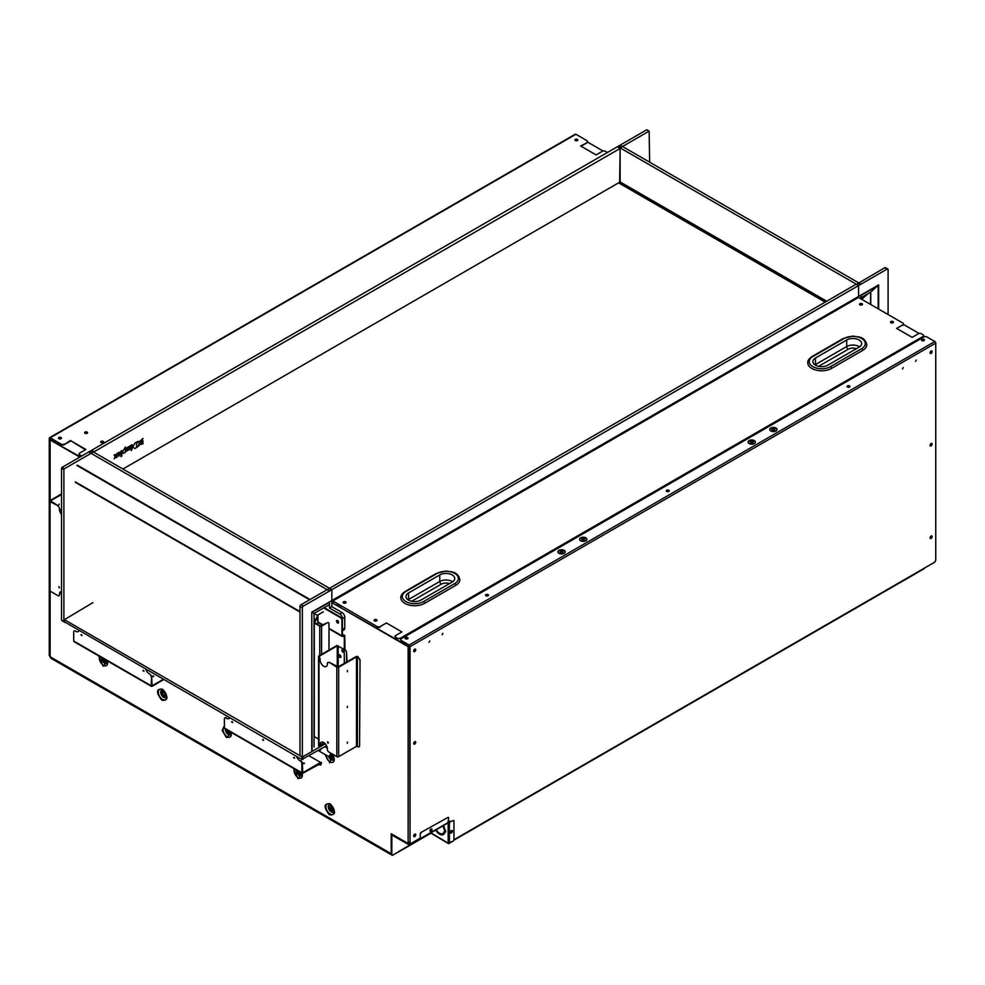 <?xml version="1.0" encoding="UTF-8"?>
<svg xmlns="http://www.w3.org/2000/svg" width="985" height="985" viewBox="0 0 985 985"><rect width="100%" height="100%" fill="white"/><g stroke="black" fill="none" stroke-linecap="round" stroke-linejoin="round"><path stroke-width="1.48" d="M620.649 145.448L618.297 146.814L858.07 285.244L860.422 283.877L620.649 145.448M860.939 298.861L860.939 295.106M858.588 297.507L858.588 296.559M619.984 181.868L826.723 301.225M452.632 841.35L448.864 843.529L448.163 843.123L453.174 841.042A1.096 0.628 120 0 0 453.95 839.7L453.95 820.997A1.096 0.628 120 0 0 453.174 820.554L448.273 822.783M452.398 831.18A1.465 0.837 -60 0 1 451.758 832.657A1.465 0.837 -60 0 1 450.637 833.039A1.465 0.837 -60 0 1 450.33 832.374A1.465 0.837 -60 0 1 451.364 830.589A1.465 0.837 -60 0 1 452.398 831.18L451.93 830.909M429.928 833.495L430.864 833.138L448.384 843.542M448.864 843.529L448.163 843.123L448.163 822.844M444.469 831.463L445.737 831.906L444.826 832.313A7.671 4.433 60 0 1 441.034 834.763A7.671 4.433 60 0 1 435.678 830.059M436.232 829.739A6.575 3.792 -120 0 0 442.819 833.581A6.575 3.792 -120 0 0 444.075 831.685M443.053 833.433A6.575 3.792 -120 0 0 443.287 833.31A6.575 3.792 -120 0 0 444.518 831.475M444.875 829.739L444.075 829.321A6.575 3.792 -120 0 0 442.794 825.947M444.075 829.321L444.543 829.05A6.575 3.792 -120 0 0 443.262 825.676M443.348 825.627A7.671 4.433 60 0 1 444.826 829.567L445.737 831.02L444.444 829.986M436.146 829.789A7.671 4.433 -120 0 0 443.595 834.381M419.376 838.629L410.203 844.637A1.096 0.628 180 0 1 408.652 844.637L391.87 834.997L391.821 854.783A1.096 0.628 120 0 0 392.596 855.226L398.1 852.05M419.524 838.728L410.203 844.108A1.096 0.628 180 0 1 408.652 844.108L392.239 834.32M448.003 822.635L448.631 817.932A1.096 0.628 120 0 0 447.855 817.476L420.533 832.719M432.046 829.579A1.465 0.837 -60 0 1 431.024 831.377A1.465 0.837 -60 0 1 429.989 830.774A1.465 0.837 -60 0 1 430.617 829.308A1.465 0.837 -60 0 1 431.75 828.914A1.465 0.837 -60 0 1 432.046 829.579L431.59 829.321M421.001 832.99A1.096 0.628 120 0 0 420.226 834.32L420.226 838.678L419.524 838.986M391.353 854.512L391.353 834.837L391.981 834.48M575.511 140.621L577.272 140.621M587.331 141.914L603.128 151.037M337.092 620.415A1.465 0.837 -120 0 0 337.289 621.904A1.465 0.837 -120 0 0 338.483 622.815A1.465 0.837 60 0 1 338.015 622.68A1.465 0.837 60 0 1 337.092 620.415M77.335 465.166L310.053 599.52M324.127 607.646L340.859 617.312A2.192 1.268 60 0 1 342.411 619.996L342.411 635.559L343.827 635.276A1.317 0.763 -60 0 1 344.762 635.805L345.009 649.755A2.192 1.268 60 0 1 346.56 652.439L347.028 661.821M337.547 620.562A1.465 0.837 60 0 1 338.446 622.865A1.465 0.837 60 0 1 336.661 621.831A1.465 0.837 60 0 1 337.547 620.562M76.867 465.437L309.585 599.791M323.659 607.917L340.391 617.583A2.192 1.268 60 0 1 341.943 620.255L341.943 635.83L328.99 628.344M343.827 635.805L342.866 636.359A1.317 0.763 -60 0 1 341.943 635.83M342.411 634.451L343.827 635.276M344.294 636.076L344.294 663.41M331.243 753.426L329.704 755.741A2.192 1.268 60 0 1 329.446 755.987A2.192 1.268 60 0 1 329.199 756.074M331.046 753.303L329.249 756A2.192 1.268 60 0 1 328.99 756.246A2.192 1.268 60 0 1 327.894 756.148L318.241 750.57M339.899 654.976A1.465 0.837 60 0 1 340.798 657.278A1.465 0.837 60 0 1 339.012 656.244A1.465 0.837 60 0 1 339.899 654.976M327.168 747.381A1.465 0.837 60 0 1 326.946 747.64A1.465 0.837 60 0 1 326.22 747.566A1.465 0.837 60 0 1 325.333 746.482M325.801 746.211A1.465 0.837 -120 0 0 326.688 747.295A1.465 0.837 -120 0 0 327.143 747.43M405.217 591.394C402.003 593.659 400.538 595.777 400.846 597.723A13.876 8.015 -0 0 0 409.415 605.135A13.876 8.015 -0 0 0 424.535 603.386L455.772 585.349A13.876 8.015 -0 0 0 459.835 579.685C458.924 575.363 456.338 572.765 452.066 571.916L446.02 571.066L436.454 573.356L405.217 591.394A1.465 0.837 60 0 1 405.943 591.468L437.18 573.43A1.465 0.837 -120 0 0 436.454 573.356M439.766 574.92L408.529 592.958L408.529 599.52L439.766 581.482L439.766 574.92A8.767 5.06 180 0 1 449.32 573.824A8.767 5.06 180 0 1 454.725 578.503A8.767 5.06 180 0 1 452.164 582.073L420.915 600.111A8.767 5.06 180 0 1 411.361 601.207A8.767 5.06 180 0 1 405.955 596.541A8.767 5.06 180 0 1 408.529 592.958M607.425 152.503L605.406 151.333A2.192 1.268 0 0 0 602.303 151.333L596.11 154.904L580.621 145.965L586.814 142.923A2.192 1.268 0 0 0 587.405 141.766M581.088 146.236L586.814 142.923M85.436 449.739L70.403 440.529L85.904 449.48L79.699 453.051A2.192 1.268 0 0 0 79.699 454.848L81.718 456.006M70.403 441.071L64.21 444.641L70.403 440.529M586.814 142.382A2.192 1.268 0 0 0 586.814 140.596L575.88 134.28A1.317 0.763 -120 0 0 575.228 134.219L49.521 437.734A1.317 0.763 60 0 1 50.173 437.796L61.119 444.112A2.192 1.268 0 0 0 64.21 444.112M49.706 655.985L49.742 656.01A2.192 1.268 -60 0 1 49.706 655.985A2.192 1.268 -60 0 1 49.25 654.988L49.25 438.337A1.317 0.763 60 0 1 49.521 437.734M103.216 441.391A1.465 0.837 0 0 0 101.615 441.206A1.465 0.837 0 0 0 100.716 441.994A1.465 0.837 0 0 0 101.147 442.585A1.465 0.837 0 0 0 102.735 442.77A1.465 0.837 0 0 0 103.634 441.994A1.465 0.837 0 0 0 103.216 441.391M103.56 442.265A1.465 0.837 0 0 0 103.216 441.933A1.465 0.837 0 0 0 100.79 442.265M87.111 432.095A1.465 0.837 0 0 0 85.523 431.91A1.465 0.837 0 0 0 84.611 432.698A1.465 0.837 0 0 0 85.042 433.289A1.465 0.837 0 0 0 86.631 433.474A1.465 0.837 0 0 0 87.542 432.698A1.465 0.837 0 0 0 87.111 432.095M87.468 432.957A1.465 0.837 0 0 0 87.111 432.637A1.465 0.837 0 0 0 84.698 432.957M577.419 139.353A1.465 0.837 180 0 1 577.85 139.944A1.465 0.837 180 0 1 576.951 140.72A1.465 0.837 180 0 1 575.351 140.547A1.465 0.837 180 0 1 574.932 139.944A1.465 0.837 180 0 1 575.831 139.168A1.465 0.837 180 0 1 577.419 139.353M577.776 140.215A1.465 0.837 0 0 0 577.419 139.882A1.465 0.837 0 0 0 575.006 140.215M58.952 438.682A1.465 0.837 180 0 1 58.521 438.091A1.465 0.837 180 0 1 59.42 437.315A1.465 0.837 180 0 1 61.021 437.5A1.465 0.837 180 0 1 61.439 438.091A1.465 0.837 180 0 1 60.541 438.867A1.465 0.837 180 0 1 58.952 438.682M61.366 438.362A1.465 0.837 0 0 0 61.021 438.029A1.465 0.837 0 0 0 58.595 438.362M79.108 454.22A2.192 1.268 0 0 0 79.699 455.378L81.263 456.277M49.718 500.873L49.718 438.608L61.119 444.641A2.192 1.268 0 0 0 64.21 444.641M49.742 655.579A2.192 1.268 -60 0 1 49.718 655.259L49.718 590.766M53.843 441.588A1.465 0.837 -60 0 1 54.778 440.985M55.308 441.292A1.465 0.837 -60 0 1 55.258 442.4M331.846 604.039L332.265 602.081M331.846 602.537L332.659 601.515M50.124 655.825L50.961 657.254M409.575 646.259L408.603 646.813M332.745 603.14L408.603 646.406M50.592 440.246L80.278 456.843M391.353 854.204A1.317 0.763 -60 0 1 391.205 853.699L50.124 656.773L50.124 591.123M332.548 603.029L408.135 646.665L408.135 843.492L391.205 833.716L391.205 853.699M330.332 807.7L332.388 808.882M330.492 807.257L332.216 808.254M54.138 441.748L54.963 442.228M50.543 438.547L50.124 439.975L50.124 438.781L50.124 439.975L79.81 457.114M59.531 444.863L59.531 443.73M59.531 438.891L59.531 437.82M329.446 755.987L331.354 759.337L333.927 757.527M330.898 755.015A1.465 0.837 -120 0 0 330.788 755.495L330.32 755.754A1.465 0.837 -120 0 0 331.354 757.551A1.465 0.837 -120 0 0 332.388 756.948A1.465 0.837 -120 0 0 331.748 755.483A1.465 0.837 -120 0 0 330.628 755.089A1.465 0.837 -120 0 0 330.32 755.754M331.625 805.595L331.354 805.434C328.03 805.496 328.03 807.478 331.354 811.394L333.927 809.584M332.388 809.005A1.465 0.837 -120 0 0 330.837 807.084A1.465 0.837 -120 0 0 330.837 809.141A1.465 0.837 -120 0 0 332.388 809.005M298.369 771.169A1.638 0.948 -120 0 0 299.329 773.422A1.638 0.948 -120 0 0 300.647 772.843A1.638 0.948 -120 0 0 300.61 772.462M296.916 770.344L299.489 775.158L302.05 773.348M227.338 730.168A1.638 0.948 -120 0 0 228.298 732.409A1.638 0.948 -120 0 0 229.616 731.843A1.638 0.948 -120 0 0 229.579 731.461M225.897 729.331L228.458 734.145L231.032 732.347M228.458 734.145L228.323 734.638A4.149 2.401 -120 0 0 231.241 733.259M225.417 729.06A4.149 2.401 -120 0 0 225.38 729.553A4.149 2.401 -120 0 0 228.323 734.638M164.951 694.499A1.638 0.948 -120 0 0 163.202 692.332A1.638 0.948 -120 0 0 163.202 694.659A1.638 0.948 -120 0 0 164.951 694.499M164.052 691.027L163.793 690.854C160.456 690.916 160.456 692.911 163.793 696.814L166.354 695.004M103.647 658.756A1.638 0.948 -120 0 0 104.607 660.997A1.638 0.948 -120 0 0 105.924 660.43A1.638 0.948 -120 0 0 105.888 660.048M102.194 657.918L104.767 662.733L107.328 660.935M326.084 746.051L327.045 746.925M408.135 843.492A1.317 0.763 0 0 0 409.994 843.492L410.486 843.222M409.994 646.554L408.135 646.665M414.55 649.263L413.675 650.789M414.55 741.767L413.675 743.293M414.55 834.27L413.675 835.797M414.229 743.343L414.414 741.877M413.7 650.592L414.414 649.374M413.7 835.612L414.414 834.393M812.145 356.459C808.931 358.725 807.466 360.842 807.774 362.788A13.876 8.015 -0 0 0 816.343 370.188A13.876 8.015 -0 0 0 831.463 368.452L862.7 350.414A13.876 8.015 -0 0 0 866.763 344.75C865.852 340.416 863.266 337.83 858.994 336.981L852.948 336.119L843.382 338.421L812.145 356.459A1.465 0.837 60 0 1 812.871 356.533L844.108 338.495A1.465 0.837 -120 0 0 843.382 338.421M846.694 339.985L815.457 358.023L815.457 364.573L846.694 346.535L846.694 339.985A8.767 5.06 180 0 1 856.248 338.889A8.767 5.06 180 0 1 861.653 343.556A8.767 5.06 180 0 1 859.092 347.139L827.843 365.176A8.767 5.06 180 0 1 818.301 366.272A8.767 5.06 180 0 1 812.884 361.594A8.767 5.06 180 0 1 815.457 358.023M329.507 588.291L856.236 284.185L858.588 285.551L858.588 296.46A1.096 0.628 60 0 1 858.489 296.842A1.096 0.628 -120 0 0 858.588 296.46L331.859 600.567L331.859 589.658L329.507 588.291M312.073 751.309L311.789 612.153L311.789 751.592L302.346 757.046L302.346 607.88A1.465 0.837 -60 0 1 303.38 606.095L858.588 285.551L858.588 296.46L878.657 284.874L870.752 292.052L870.752 304.537M331.846 600.665A1.096 0.628 -120 0 0 331.859 600.567A1.096 0.628 60 0 1 331.846 600.665L331.846 606.686L329.495 608.04L339.825 614A3.657 2.105 60 0 1 342.411 618.481L342.411 629.55L344.762 628.196A3.657 2.105 60 0 1 343.999 629.871L342.411 630.794M334.247 601.798L332.425 602.857M321.061 763.264L302.777 773.274A1.317 0.763 -60 0 1 301.853 772.745L301.853 763.621A2.192 1.268 -120 0 0 300.302 760.937L300.77 760.666A2.192 1.268 -120 0 1 302.321 763.35L302.777 772.745L320.593 762.452A1.317 0.763 -60 0 1 321.529 762.993L321.061 763.978L320.593 762.993M318.426 764.249L319.509 764.877A2.192 1.268 -120 0 0 321.061 763.978M225.097 717.806A2.192 1.268 -120 0 1 225.306 717.622A2.192 1.268 -120 0 1 226.402 717.733L225.947 718.003A2.192 1.268 -120 0 0 224.851 717.893A2.192 1.268 -120 0 0 224.395 718.902L224.395 728.026A1.317 0.763 120 0 0 224.666 728.617L302.124 773.348M304.316 763.535L303.097 763.535M303.171 763.486L304.476 763.264L303.171 762.956M309.13 755.84L320.593 762.452M294.035 757.317L294.65 758.302L293.567 757.674M263.044 739.427L263.66 740.412L262.576 739.784M232.066 721.549L232.682 722.522L231.598 721.894M229.714 717.819A5.11 2.955 60 0 1 226.451 718.299L225.947 718.003M300.302 760.937L299.785 760.642A5.11 2.955 60 0 1 296.534 756.406M903.417 324.213A2.192 1.268 180 0 1 903.467 324.471A2.192 1.268 180 0 1 902.826 325.37L902.826 324.841A2.192 1.268 180 0 0 903.467 323.942A2.192 1.268 180 0 0 902.826 323.043L858.501 297.458A1.317 0.763 -120 0 0 857.701 297.532L331.994 601.035A1.317 0.763 60 0 1 332.807 600.973L858.501 297.458M902.826 324.841L896.633 328.411L912.122 337.363L918.316 333.78A2.192 1.268 180 0 1 921.418 333.78L922.982 334.678A2.192 1.268 180 0 1 922.982 336.476L914.068 342.152M410.314 633.49A1.317 0.763 -120 0 0 409.674 632.826L400.378 638.194A2.192 1.268 180 0 1 397.275 638.194L395.711 637.295A2.192 1.268 180 0 1 395.071 636.396A2.192 1.268 180 0 1 395.711 635.497L401.917 631.927L386.415 622.976L380.222 626.558A2.192 1.268 180 0 1 377.12 626.558L332.807 600.973M914.326 342.497A1.317 0.763 -120 0 0 913.686 341.844L922.982 336.476M562.607 553.028A1.465 0.837 180 0 1 561.019 553.213A1.465 0.837 180 0 1 560.12 552.437A1.465 0.837 180 0 1 560.551 551.834A1.465 0.837 180 0 1 562.607 551.834A1.465 0.837 180 0 1 562.607 553.028M560.194 552.708A1.465 0.837 180 0 1 560.551 552.376L560.551 551.834M584.647 540.186A1.465 0.837 180 0 0 582.233 539.854L582.233 539.312A1.465 0.837 180 0 1 583.822 539.127A1.465 0.837 180 0 1 584.733 539.915A1.465 0.837 180 0 1 584.302 540.506A1.465 0.837 180 0 1 582.233 540.506A1.465 0.837 180 0 1 582.233 539.312M752.749 443.25A1.465 0.837 180 0 1 751.161 443.435A1.465 0.837 180 0 1 750.262 442.659A1.465 0.837 180 0 1 750.681 442.056A1.465 0.837 180 0 1 752.749 442.056A1.465 0.837 180 0 1 752.749 443.25M750.336 442.93A1.465 0.837 180 0 1 750.681 442.597L750.681 442.056M774.789 430.408A1.465 0.837 180 0 0 772.375 430.076L772.375 429.534A1.465 0.837 180 0 1 773.964 429.362A1.465 0.837 180 0 1 774.875 430.137A1.465 0.837 180 0 1 774.444 430.728A1.465 0.837 180 0 1 772.375 430.728A1.465 0.837 180 0 1 772.375 429.534M666.845 491.503L668.655 491.503M486.097 595.851L487.907 595.851M847.58 387.142L849.39 387.142M913.686 341.844L409.674 632.826L409.982 633.675M409.674 633.367L400.378 638.194M395.711 637.295L395.711 637.824A2.192 1.268 180 0 1 395.071 636.938A2.192 1.268 180 0 1 395.12 636.667M380.222 626.558L380.222 627.088A2.192 1.268 180 0 1 377.12 627.088L377.12 626.558M374.534 620.882A1.465 0.837 180 0 1 374.103 620.291A1.465 0.837 180 0 1 375.002 619.516A1.465 0.837 180 0 1 376.602 619.688A1.465 0.837 180 0 1 376.602 620.882A1.465 0.837 180 0 1 374.534 620.882M374.177 620.562A1.465 0.837 -0 0 1 376.602 620.23L376.602 619.688M343.543 602.992A1.465 0.837 180 0 1 343.125 602.401A1.465 0.837 180 0 1 344.024 601.626A1.465 0.837 180 0 1 345.612 601.81A1.465 0.837 180 0 1 345.612 602.992A1.465 0.837 180 0 1 343.543 602.992M343.199 602.672A1.465 0.837 -0 0 1 345.612 602.34L345.612 601.81M890.945 322.748A1.465 0.837 180 0 1 890.514 322.144A1.465 0.837 180 0 1 891.413 321.369A1.465 0.837 180 0 1 893.001 321.553A1.465 0.837 180 0 1 893.001 322.748A1.465 0.837 180 0 1 890.945 322.748M890.588 322.415A1.465 0.837 -0 0 1 893.001 322.083L893.001 321.553M859.954 304.857A1.465 0.837 180 0 1 859.523 304.254A1.465 0.837 180 0 1 860.434 303.478A1.465 0.837 180 0 1 862.023 303.663A1.465 0.837 180 0 1 862.023 304.857A1.465 0.837 180 0 1 859.954 304.857M859.597 304.525A1.465 0.837 -0 0 1 862.023 304.193L862.023 303.663M345.181 602.167L343.642 603.054M340.034 605.135L338.581 605.972M336.993 605.061L337.83 603.867M340.342 606.994L341.795 606.157M64.197 621.855L62.055 620.427M61.538 620.131L61.538 468.257L63.89 469.611L63.89 621.498M63.89 469.611L64.407 468.725L62.055 467.358L61.538 468.257M62.055 467.358L90.534 450.921L92.885 452.275L64.407 468.725M649.644 162.193L649.14 131.128L620.649 147.578L618.297 146.211L617.804 146.925M618.297 146.211L646.776 129.774L649.14 131.128M122.916 469.02L619.627 182.25L620.131 148.464L620.131 183.752M328.978 590.704L331.329 589.35L91.556 450.921L89.204 452.275L328.978 590.704M329.495 601.921L329.495 608.04M331.846 606.686L342.177 612.645A3.657 2.105 60 0 1 344.762 617.115L344.762 628.196M328.99 650.051L328.99 623.653A2.192 1.268 120 0 0 327.439 622.766L320.199 625.869L314.757 622.729L317.355 616.376L317.921 624.564L317.933 615.699M390.946 853.995A1.465 0.837 180 0 1 390.676 853.872L51.22 657.882A1.465 0.837 180 0 1 51.011 657.734M50.826 657.635A1.465 0.837 0 0 0 51.22 658.423L390.676 854.414A1.465 0.837 0 0 0 391.365 854.635M327.439 622.766L321.602 626.14A1.317 0.763 180 0 1 319.743 626.14L314.289 623A1.317 0.763 180 0 1 314.055 622.815M314.055 622.027L317.355 616.376M314.055 736.411A1.317 0.763 -0 0 0 314.289 736.595L318.598 739.082M888.101 314.547L888.101 269.705A1.465 0.837 120 0 0 887.805 269.028L885.453 267.674A1.465 0.837 120 0 0 884.715 267.748L856.494 284.333L858.588 285.551L887.066 269.102L884.715 267.748M887.805 269.028A1.465 0.837 120 0 0 887.066 269.102M860.939 297.716L870.752 292.052M576.397 140.793L576.397 139.956M930.111 352.458L930.813 351.239M930.111 444.961L930.813 443.742M930.111 537.465L930.813 536.246M930.172 444.925L930.96 443.619M930.074 352.642L930.96 351.116M930.074 537.65L930.96 536.123M92.885 602.635L64.407 619.676L301.829 756.739L301.829 759.46L326.577 745.768M64.407 621.794L301.829 759.46M302.863 759.46L302.863 756.739L325.259 743.81M60.787 591.689A5.11 2.955 -120 0 0 59.962 593.881L59.494 594.152A5.11 2.955 60 0 1 60.553 591.8A5.11 2.955 60 0 1 61.538 591.566M61.538 494.458L50.506 500.823L58.41 505.921L50.038 501.636A1.317 0.763 180 0 1 49.656 501.094L49.656 590.544A1.317 0.763 0 0 0 50.038 591.074L57.943 595.642A2.192 1.268 -120 0 0 59.494 594.743L59.494 594.152M49.656 501.094A1.317 0.763 180 0 1 50.038 500.552L61.538 493.916M58.644 505.157L59.248 504.098M61.538 514.416A5.11 2.955 60 0 1 59.494 509.467L59.494 508.876A2.192 1.268 -120 0 0 57.943 506.191M59.962 509.208A5.11 2.955 -120 0 0 61.538 513.567M58.878 586.617L59.482 587.663M58.952 586.654L59.334 587.934L58.952 586.654M922.071 340.712L923.844 340.712M891.093 322.821L892.853 322.821M860.102 304.931L861.875 304.931M903.467 324.434L919.14 333.484M923.499 335.996L924.693 336.685M124.516 452.41L125.391 452.337L125.391 447.079L122.214 452.275L123.679 453.445L124.516 452.41M115.097 454.491L114.063 455.095L115.171 456.523L114.186 458.825L115.676 456.892L116.23 457.631L117.313 457.015L116.242 455.821L117.35 453.186L115.713 455.427L115.097 454.491M132.101 444.691L131.227 445.195L131.227 449.037L132.101 448.532L132.101 444.691M134.957 448.507L136.521 447.596L136.521 442.142L134.957 443.041L132.643 447.104L134.957 448.507M141.988 442.844A1.391 0.8 120 0 0 142.837 440.64A1.391 0.8 120 0 0 141.988 442.844M142.973 438.411L140.129 441.145L137.297 441.686L137.297 442.807L138.257 442.24L139.661 443.053L137.297 447.141L140.129 444.407L142.973 443.866L142.973 442.745L142.012 443.312L140.609 442.499L142.973 438.411M132.101 449.222L131.227 450.625L132.101 449.222M129.774 449.382L130.685 449.357L130.685 445.503L129.786 446.033L129.244 449.456L128.715 446.636L127.816 447.165L127.262 450.601L126.745 447.781L125.846 448.298L125.932 451.438L129.774 449.382M121.844 450.601L120.946 451.118L120.946 456.584L121.844 456.067L121.844 450.601M118.2 453.839L118.902 452.989L119.665 453.42L117.289 454.787L118.963 456.178L120.539 453.248L118.902 452.152L117.326 454.233L118.2 453.839M93.55 452.066L620.131 148.464M93.92 451.684L91.568 450.33L617.275 146.814L619.627 148.169M91.568 450.33L91.076 451.031M163.596 679.662L152.109 686.286A1.317 0.763 -60 0 1 151.185 685.757L151.641 676.363L152.109 685.757L163.141 679.391M79.034 630.831A5.11 2.955 60 0 1 75.783 631.311L75.266 631.016A2.192 1.268 -120 0 0 73.715 631.914L73.715 641.026A1.317 0.763 120 0 0 73.998 641.629L151.456 686.36M153.648 676.547L152.429 676.547M152.49 676.498L153.808 676.276L152.49 675.956M143.367 670.329L143.982 671.302L142.899 670.687M81.398 634.549L82.014 635.534L80.93 634.906M151.185 676.633A2.192 1.268 -120 0 0 149.634 673.949L149.117 673.654A5.11 2.955 60 0 1 145.866 669.418M323.339 611.833L317.293 615.329L314.055 613.458L314.055 747.036M317.293 615.329L317.293 616.364M825.171 302.124L618.58 182.853M619.824 182.077L826.464 301.373M825.541 301.915L618.949 182.644M409.12 645.027L401.264 640.496A2.192 1.268 180 0 1 401.264 638.711L923.868 336.981A2.192 1.268 180 0 1 926.971 336.981L934.827 341.512L409.12 645.027A1.317 0.763 60 0 1 410.043 646.64L935.75 343.125A1.317 0.763 -120 0 0 934.827 341.512M420.226 838.136L411.595 843.123A2.192 1.268 -60 0 1 410.043 842.224L409.588 646.369L401.264 640.496M410.043 842.224L410.043 646.64M454.701 839.737L924.115 568.727A1.317 0.763 -120 0 0 924.386 568.123L454.971 839.146A1.317 0.763 60 0 1 454.048 839.676L453.95 839.737M935.75 343.125L935.75 559.775A2.192 1.268 -60 0 1 934.199 562.46L924.386 568.123M931.108 351.017A1.465 0.837 120 0 0 930.148 352.31A1.465 0.837 120 0 0 930.369 353.48A1.465 0.837 120 0 0 931.108 353.406A1.465 0.837 120 0 0 932.13 351.62A1.465 0.837 120 0 0 931.108 351.017M930.172 353.283A1.465 0.837 120 0 0 930.64 353.135L931.108 353.406M430.654 830.601L430.026 830.404L430.654 830.601L430.962 829.025M450.379 832.128L450.995 832.325L451.093 830.786M450.539 832.054L451.155 830.761M413.774 651.417A1.465 0.837 120 0 0 414.229 651.282A1.465 0.837 120 0 0 415.153 649.029M413.774 743.934A1.465 0.837 120 0 0 414.956 743.01A1.465 0.837 120 0 0 415.153 741.533M413.774 836.437A1.465 0.837 120 0 0 414.956 835.526A1.465 0.837 120 0 0 415.153 834.036M430.186 830.343L430.827 829.124M428.992 642.294L429.78 640.939M442.117 634.722L442.893 633.367M915.558 361.384L916.333 360.017M902.432 368.956L903.22 367.59M930.172 538.29A1.465 0.837 120 0 0 931.367 537.379A1.465 0.837 120 0 0 931.564 535.889M930.172 445.786A1.465 0.837 120 0 0 931.367 444.875A1.465 0.837 120 0 0 931.564 443.385M930.64 353.135A1.465 0.837 120 0 0 931.564 350.882M449.345 822.758L449.345 821.33M409.588 841.953A2.192 1.268 120 0 0 410.289 843.049M414.697 651.553A1.465 0.837 120 0 0 415.645 650.26A1.465 0.837 120 0 0 415.424 649.09A1.465 0.837 120 0 0 414.697 649.164A1.465 0.837 120 0 0 413.663 650.95A1.465 0.837 120 0 0 414.697 651.553L414.229 651.282M414.697 741.668A1.465 0.837 120 0 0 413.798 743.971A1.465 0.837 120 0 0 415.596 742.936A1.465 0.837 120 0 0 414.697 741.668M414.697 834.172A1.465 0.837 120 0 0 413.798 836.474A1.465 0.837 120 0 0 415.596 835.452A1.465 0.837 120 0 0 414.697 834.172M450.367 832.066L450.995 832.325M931.108 536.025A1.465 0.837 120 0 0 930.209 538.339A1.465 0.837 120 0 0 931.995 537.305A1.465 0.837 120 0 0 931.108 536.025M931.108 443.521A1.465 0.837 120 0 0 930.209 445.836A1.465 0.837 120 0 0 931.995 444.801A1.465 0.837 120 0 0 931.108 443.521M449.813 822.487L449.813 821.059L448.631 821.736M849.526 385.886A1.465 0.837 0 0 0 847.925 385.701A1.465 0.837 0 0 0 847.026 386.489A1.465 0.837 0 0 0 847.457 387.08A1.465 0.837 0 0 0 849.045 387.265A1.465 0.837 0 0 0 849.944 386.489A1.465 0.837 0 0 0 849.526 385.886M849.87 386.748A1.465 0.837 0 0 0 849.526 386.428A1.465 0.837 0 0 0 847.1 386.748M923.992 339.443A1.465 0.837 0 0 0 922.403 339.259A1.465 0.837 0 0 0 921.492 340.034A1.465 0.837 0 0 0 921.923 340.625A1.465 0.837 0 0 0 923.511 340.81A1.465 0.837 0 0 0 924.422 340.034A1.465 0.837 0 0 0 923.992 339.443M924.336 340.305A1.465 0.837 0 0 0 923.992 339.973A1.465 0.837 0 0 0 921.566 340.305M488.043 594.595A1.465 0.837 0 0 0 486.442 594.411A1.465 0.837 0 0 0 485.543 595.186A1.465 0.837 0 0 0 485.974 595.777A1.465 0.837 0 0 0 487.563 595.962A1.465 0.837 0 0 0 488.462 595.186A1.465 0.837 0 0 0 488.043 594.595M488.388 595.457A1.465 0.837 0 0 0 488.043 595.125A1.465 0.837 0 0 0 485.617 595.457M564.146 550.332A3.657 2.105 0 0 0 560.157 549.876A3.657 2.105 0 0 0 557.904 551.822A3.657 2.105 0 0 0 558.975 553.324A3.657 2.105 0 0 0 562.952 553.779A3.657 2.105 0 0 0 565.205 551.822A3.657 2.105 0 0 0 564.146 550.332M565.181 552.092A3.657 2.105 0 0 0 564.146 550.874A3.657 2.105 0 0 0 560.379 550.369A3.657 2.105 0 0 0 557.941 552.092M585.829 537.81A3.657 2.105 0 0 0 581.852 537.354A3.657 2.105 0 0 0 579.599 539.3A3.657 2.105 0 0 0 580.67 540.802A3.657 2.105 0 0 0 584.647 541.258A3.657 2.105 0 0 0 586.9 539.3A3.657 2.105 0 0 0 585.829 537.81M586.875 539.571A3.657 2.105 0 0 0 585.829 538.352A3.657 2.105 0 0 0 582.073 537.847A3.657 2.105 0 0 0 579.623 539.571M754.276 440.566A3.657 2.105 0 0 0 750.299 440.098A3.657 2.105 0 0 0 748.046 442.056A3.657 2.105 0 0 0 749.117 443.546A3.657 2.105 0 0 0 753.094 444.001A3.657 2.105 0 0 0 755.347 442.056A3.657 2.105 0 0 0 754.276 440.566M755.323 442.314A3.657 2.105 0 0 0 754.276 441.095A3.657 2.105 0 0 0 750.521 440.59A3.657 2.105 0 0 0 748.083 442.314M775.971 428.032A3.657 2.105 0 0 0 771.994 427.576A3.657 2.105 0 0 0 769.741 429.534A3.657 2.105 0 0 0 770.812 431.024A3.657 2.105 0 0 0 774.789 431.479A3.657 2.105 0 0 0 777.042 429.534A3.657 2.105 0 0 0 775.971 428.032M777.005 429.792A3.657 2.105 0 0 0 775.971 428.573A3.657 2.105 0 0 0 772.215 428.069A3.657 2.105 0 0 0 769.765 429.792M407.581 637.578A1.465 0.837 0 0 0 405.992 637.406A1.465 0.837 0 0 0 405.094 638.182A1.465 0.837 0 0 0 405.512 638.772A1.465 0.837 0 0 0 407.113 638.957A1.465 0.837 0 0 0 408.012 638.182A1.465 0.837 0 0 0 407.581 637.578M407.938 638.452A1.465 0.837 0 0 0 407.581 638.12A1.465 0.837 0 0 0 405.167 638.452M666.71 491.429A1.465 0.837 0 0 0 669.16 491.059A1.465 0.837 0 0 0 667.374 490.025A1.465 0.837 0 0 0 666.71 491.429M329.495 602.254L312.073 612.313L314.055 613.458L329.039 604.802M329.766 588.439L331.859 589.658L331.859 600.567L311.789 612.153M303.38 606.095L301.028 604.741L329.249 588.439M301.028 604.741A1.465 0.837 120 0 0 299.994 606.526L302.346 607.88M302.346 757.046L299.994 755.692L299.994 606.526M321.061 748.945L321.061 748.945A2.192 1.268 60 0 1 319.509 749.844L319.509 749.844M870.58 304.427L870.58 292.151M868.179 293.542L861.69 299.292M345.009 649.755L337.264 645.815L318.672 656.613A1.317 0.763 180 0 1 318.992 655.838L336.808 645.544M346.56 652.439L346.56 662.092M342.952 652.132A1.465 0.837 60 0 1 342.054 649.829A1.465 0.837 60 0 1 343.839 650.863A1.465 0.837 60 0 1 342.952 652.132M319.448 656.096L319.448 657.487M320.125 745.153L324.176 742.813M318.598 656.367L318.598 745.817A1.317 0.763 0 0 0 318.672 746.051L318.992 746.285A2.192 1.268 -120 0 0 320.125 745.214L320.125 744.623A5.11 2.955 60 0 1 321.184 742.284A5.11 2.955 60 0 1 323.733 742.53A5.11 2.955 60 0 1 327.352 748.797L327.352 749.388A2.192 1.268 -120 0 0 328.904 752.072L336.808 756.64A1.317 0.763 0 0 0 338.668 756.64L356.484 746.347L358.023 746.704A2.192 1.268 -120 0 0 359.574 745.817L360.042 659.679L359.574 745.817M320.125 659.347L320.125 659.347A2.192 1.268 -120 0 0 318.992 656.97L318.992 746.285M356.016 656.638A1.317 0.763 180 0 1 357.875 656.638L358.023 657.266L356.484 656.909L338.668 667.19A1.317 0.763 180 0 1 336.808 667.19L329.372 662.363L338.2 666.919L356.016 656.638M359.574 659.95A2.192 1.268 -120 0 0 358.023 657.266M347.336 743.306L347.41 742.025M347.336 707.538L347.41 706.245M347.336 671.758L347.41 670.465M321.43 742.161A5.11 2.955 -120 0 0 320.593 744.352L320.125 744.623M327.82 741.89L328.436 742.949M327.894 743.17L327.512 741.89L327.894 743.17M328.904 662.634A2.192 1.268 -120 0 0 327.352 663.521L327.352 664.124A5.11 2.955 60 0 1 323.733 666.205A5.11 2.955 60 0 1 320.125 659.95M449.406 843.222L449.406 822.734M448.163 843.123L430.864 832.83M398.531 851.619L430.556 833.014M448.631 822.278L420.226 838.678M322.92 624.835L317.921 621.954M299.994 611.599L75.316 481.887M437.18 573.43A12.411 7.166 180 0 1 454.738 573.43A12.411 7.166 180 0 1 454.738 583.563L423.501 601.601A12.411 7.166 180 0 1 405.943 601.601A12.411 7.166 180 0 1 405.943 591.468M455.772 585.349A1.465 0.837 -120 0 0 454.738 583.563M424.535 603.386A1.465 0.837 -120 0 0 423.501 601.601M411.668 601.281L441.317 584.167A2.192 1.268 60 0 1 439.766 581.482A8.767 5.06 180 0 1 452.632 581.778M408.615 600.16A2.192 1.268 60 0 1 408.529 599.52A8.767 5.06 180 0 0 408.049 599.816M441.317 584.167A6.575 3.792 180 0 1 449.456 583.637M50.173 437.796L575.88 134.28M50.124 500.503L50.124 439.975M324.976 754.461L329.803 762.821L332.474 754.141M334.223 759.139L331.822 753.759A5.885 3.398 60 0 1 334.223 759.139L334.223 759.139A5.885 3.398 60 0 1 334.235 759.497A5.885 3.398 60 0 1 330.073 761.897L329.384 761.442A5.885 3.398 60 0 1 325.912 755.003M328.559 756.357A4.149 2.401 -120 0 0 331.219 759.817A4.149 2.401 -120 0 0 334.137 758.438M329.803 814.878C335.787 815.198 336.057 811.652 330.603 804.265L329.803 803.723C323.819 803.415 323.56 806.961 329.002 814.349L329.803 814.878M330.763 804.807A5.885 3.398 60 0 1 334.223 811.197L334.223 811.197A5.885 3.398 60 0 1 334.235 811.554A5.885 3.398 60 0 1 330.073 813.955L329.384 813.499A5.885 3.398 60 0 1 325.912 806.752A5.885 3.398 60 0 1 330.073 804.351A5.885 3.398 60 0 1 330.369 804.536L330.369 804.536A5.885 3.398 60 0 1 330.726 804.782L334.223 811.197L334.149 809.929M330.935 804.954A4.149 2.401 -120 0 0 328.276 806.801A4.149 2.401 -120 0 0 331.219 811.874A4.149 2.401 -120 0 0 334.137 810.495M293.481 768.349L297.938 778.655L302.37 773.41M302.346 774.961L302.038 773.299A5.885 3.398 60 0 1 302.346 774.961L302.346 774.961A5.885 3.398 60 0 1 302.358 775.318A5.885 3.398 60 0 1 298.196 777.719L297.519 777.263A5.885 3.398 60 0 1 294.035 770.516A5.885 3.398 60 0 1 294.355 768.854M296.448 770.061A4.149 2.401 -120 0 0 296.411 770.566A4.149 2.401 -120 0 0 299.341 775.651A4.149 2.401 -120 0 0 302.272 774.259M224.395 725.846L222.167 730.39L226.107 737.1L226.907 737.642L231.364 732.495M231.019 732.286A5.885 3.398 60 0 1 231.327 733.96L231.327 733.96A5.885 3.398 60 0 1 231.34 734.317A5.885 3.398 60 0 1 227.178 736.718L226.488 736.251A5.885 3.398 60 0 1 223.016 729.503A5.885 3.398 60 0 1 224.395 726.733M162.242 700.31C168.226 700.618 168.484 697.072 163.042 689.685L162.242 689.155C156.258 688.835 155.987 692.381 161.441 699.769L162.242 700.31M162.808 689.956L163.178 690.214A5.885 3.398 60 0 1 166.65 696.617L166.65 696.617A5.885 3.398 60 0 1 166.662 696.974A5.885 3.398 60 0 1 162.5 699.375L161.811 698.919A5.885 3.398 60 0 1 158.339 692.172A5.885 3.398 60 0 1 162.5 689.771A5.885 3.398 60 0 1 162.808 689.956L162.808 689.956A5.885 3.398 60 0 1 163.153 690.202M163.375 690.374A4.149 2.401 -120 0 0 160.715 692.221A4.149 2.401 -120 0 0 163.645 697.306A4.149 2.401 -120 0 0 166.576 695.915M98.759 655.936L103.216 666.229L107.673 661.083M107.624 662.548L107.316 660.873A5.885 3.398 60 0 1 107.624 662.548L107.624 662.548A5.885 3.398 60 0 1 107.636 662.905A5.885 3.398 60 0 1 103.474 665.306L102.797 664.838A5.885 3.398 60 0 1 99.313 658.091A5.885 3.398 60 0 1 99.633 656.441M101.726 657.648A4.149 2.401 -120 0 0 101.689 658.14A4.149 2.401 -120 0 0 104.619 663.225A4.149 2.401 -120 0 0 107.55 661.846M409.994 843.492L409.994 842.2M844.108 338.495A12.411 7.166 180 0 1 861.666 338.495A12.411 7.166 180 0 1 861.666 348.628L830.429 366.666A12.411 7.166 180 0 1 812.871 366.666A12.411 7.166 180 0 1 812.871 356.533M862.7 350.414A1.465 0.837 -120 0 0 861.666 348.628M831.463 368.452A1.465 0.837 -120 0 0 830.429 366.666M818.597 366.346L848.245 349.219A2.192 1.268 60 0 1 846.694 346.535A8.767 5.06 180 0 1 859.56 346.843M815.543 365.226A2.192 1.268 60 0 1 815.457 364.573A8.767 5.06 180 0 0 814.977 364.881M848.245 349.219A6.575 3.792 180 0 1 856.384 348.69M331.846 600.899L858.489 296.842M224.395 728.026L301.853 772.745M342.177 612.645L339.825 614M344.762 617.115L342.411 618.481M321.602 654.323L321.602 626.14M314.289 736.595L314.289 623M319.743 655.394L319.743 626.14M860.939 295.426L878.164 285.49L878.164 308.81M878.657 284.874L878.657 309.093M64.407 622.385L64.407 619.676M50.038 501.636L50.038 591.074M73.715 641.026L151.185 685.757M338.2 645.815L338.2 666.919M337.264 666.919L337.264 645.815M338.668 756.64L338.668 667.19M336.808 756.64L336.808 667.19M357.407 656.909L357.407 746.347M356.484 746.347L356.484 656.909M430.371 833.532L398.359 852.025M420.041 839.085L448.446 822.684M75.586 482.49L299.994 612.042M317.921 622.397L322.538 625.069M328.99 628.787L342.214 636.421M391.353 854.229L50.346 657.352M49.742 656.305L49.742 590.815M49.742 500.823L49.742 439.384M231.007 732.286L231.327 733.96M163.178 690.214L166.65 696.617M332.142 600.899L857.849 297.396M64.037 621.831L61.686 620.464M64.197 619.368L64.197 622.089"/></g></svg>
